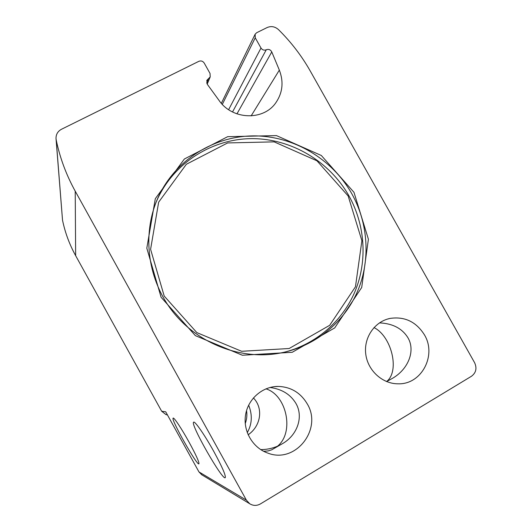 <?xml version="1.0" encoding="UTF-8"?>
<svg xmlns="http://www.w3.org/2000/svg" width="532" height="532" viewBox="0 0 532 532"><rect width="100%" height="100%" fill="white"/><g stroke="black" fill="none" stroke-linecap="round" stroke-linejoin="round"><path stroke-width="0.8" d="M307.137 403.702C300.514 392.709 290.931 386.95 278.382 386.418C262.622 386.252 248.078 398.774 245.551 414.967C242.891 431.139 252.833 448.07 268.015 453.164C295.659 463.984 322.864 428.938 307.137 403.702M263.633 451.309L268.121 450.917L271.686 449.833L283.237 443.216C297.621 434.498 303.606 416.629 295.958 403.475C290.479 394.365 281.82 389.038 269.983 387.482M260.7 449.607C266.505 449.62 272.118 448.483 277.531 446.202C294.715 432.203 286.529 394.917 265.927 388.845M248.131 434.79C260.893 426.105 263.639 408.263 253.392 397.929M424.39 334.768C416.124 321.734 404.679 316.287 390.062 318.415C374.708 321.508 363.649 337.521 365.743 353.993C367.672 370.485 382.422 383.984 398.269 383.811C421.61 384.583 436.958 355.25 424.39 334.768M386.631 381.584L393.241 377.886C408.589 368.603 415.485 350.568 407.971 337.807C402.179 328.437 392.676 323.463 379.449 322.884M386.332 381.457L387.17 381.098C399.971 369.9 391.087 335.898 373.983 327.579M246.549 410.571C247.247 415.02 246.815 419.349 245.245 423.572M247.26 432.649C252.108 424.104 252.574 414.933 248.65 405.151M208.517 78.63L206.815 80.385L207.267 84.229L219.151 100.568C232.364 119.939 263.506 120.937 275.849 102.729C282.665 92.721 283.829 81.855 279.34 70.111L271.772 51.923C270.489 49.636 268.66 48.917 266.279 49.762C264.131 50.58 262.369 50.008 260.993 48.033L255.234 37.792L255.141 34.208L256.677 32.718L267.124 27.551C271.2 25.835 274.978 26.52 278.469 29.599C291.09 42.048 301.73 55.926 310.382 71.235L474.63 362.744C477.104 368.277 476.06 372.779 471.492 376.244L260.374 503.944C256.783 505.925 253.239 505.872 249.741 503.771L246.389 500.147L75.218 191.154C66.247 174.888 59.91 157.811 56.199 139.929L56.013 138.473C55.98 134.35 57.802 131.278 61.479 129.263L198.842 61.326C201.049 60.502 202.845 61.08 204.222 63.075L210.034 73.443L210.213 76.894L208.517 78.63L206.682 83.092M201.834 474.817L198.961 471.924L165.718 411.808L161.655 411.229L75.657 255.686C69.466 244.447 65.09 232.61 62.523 220.182L56.053 138.985M167.234 414.86L166.031 414.654L161.655 411.229M213.877 451.602C204.74 435.023 194.599 420.446 193.601 422.209C190.064 423.918 222.888 481.44 225.289 477.63C225.841 475.309 222.037 466.637 213.877 451.602M189.046 442.112C181.678 428.732 173.791 416.922 173.133 418.132C170.599 419.076 197.392 466.537 198.948 463.811C199.234 462.009 195.936 454.774 189.046 442.112M353.979 192.325L321.315 155.484L276.447 135.6L227.689 136.671L184.385 158.988L155.311 198.709L146.812 248.178L161.096 297.275L195.377 335.639L242.399 355.243L292.234 352.29L334.721 327.912L361.7 287.499L368.403 239.227L353.979 192.325M348.154 195.962L316.972 160.81L274.146 141.864L227.63 142.935L186.346 164.268L158.662 202.16L150.589 249.309L164.202 296.065L196.847 332.606L241.634 351.293L289.135 348.513L329.674 325.305L355.456 286.781L361.893 240.73L348.154 195.962M283.15 352.497C315.669 344.676 342.761 321.142 355.27 290.851C367.625 260.467 365.085 224.723 348.906 195.776C329.461 161.322 291.403 138.646 252.121 138.633C212.873 138.699 175.208 161.901 157.997 197.984L155.916 202.659M351.758 193.648C332.101 158.835 293.657 135.913 253.977 135.879C214.323 135.933 176.265 159.354 158.882 195.809C141.984 231.393 146.599 276.66 171.071 309.458C195.59 342.222 237.777 359.599 276.813 353.654C311.799 348.234 342.083 325.012 356.52 293.631C370.811 262.15 368.829 224.172 351.758 193.648M246.389 500.147L198.961 471.924M75.218 191.154L75.657 255.686M56.199 139.929L62.523 220.182M279.34 70.111L251.117 115.929M271.772 51.923L236.953 113.875M266.279 49.762L232.517 111.966M260.993 48.033L228.62 109.678M255.234 37.792L222.323 104.378M273.967 386.698L278.382 386.418M387.336 319.12L390.062 318.415M249.741 503.771L201.375 474.537M210.213 76.894L207.201 84.149M255.041 34.414L221.339 103.301M167.42 414.894L166.031 414.654M157.997 197.984L158.882 195.809"/></g></svg>
